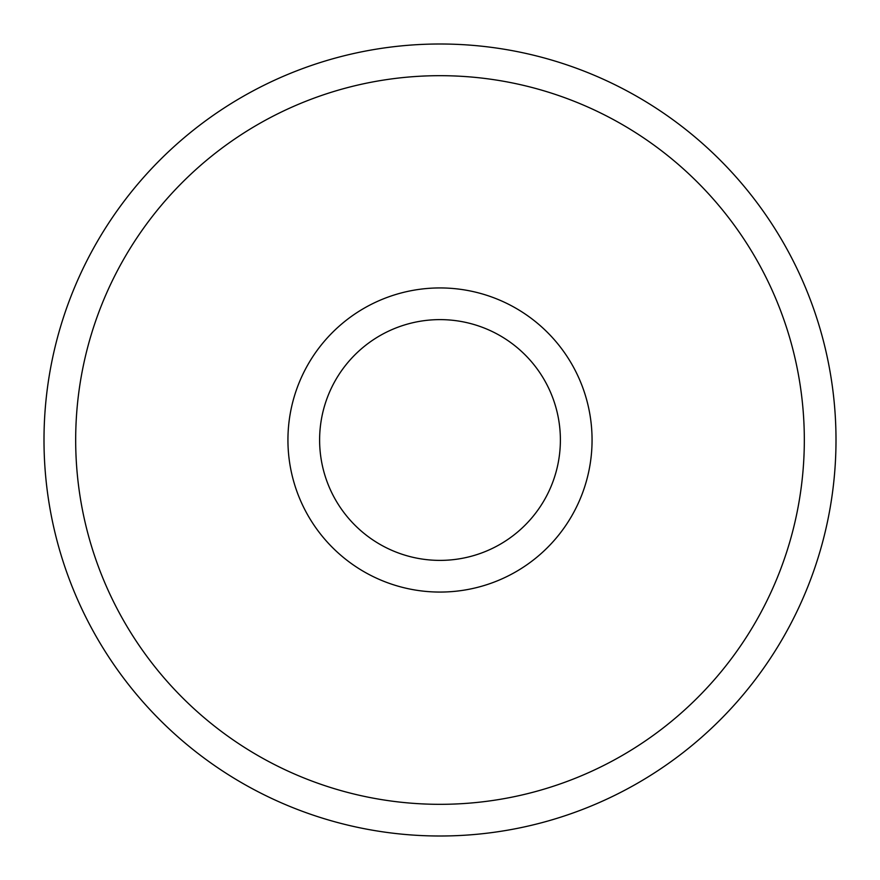 <?xml version="1.0" encoding="UTF-8"?>
<svg xmlns="http://www.w3.org/2000/svg" width="880" height="880" viewBox="0 0 880 880"><rect width="100%" height="100%" fill="white"/><g stroke="black" fill="none" stroke-linecap="round" stroke-linejoin="round"><path stroke-width="0.66" stroke-dasharray="4.4 3.3" d="M440 44A396 396 0 0 1 782.947 638A396 396 0 0 1 97.053 638A396 396 0 0 1 440 44A396 396 0 0 1 782.947 638A396 396 0 0 1 97.053 638A396 396 0 0 1 440 44M440 287.936A152.064 152.064 0 0 1 571.692 516.032A152.064 152.064 0 0 1 308.308 516.032A152.064 152.064 0 0 1 440 287.936M440 75.68A364.32 364.32 0 0 1 755.513 622.16A364.32 364.32 0 0 1 124.487 622.16A364.32 364.32 0 0 1 440 75.68"/><path stroke-width="1.32" d="M440 319.616A120.384 120.384 0 0 1 544.258 500.192A120.384 120.384 0 0 1 335.742 500.192A120.384 120.384 0 0 1 440 319.616A120.384 120.384 0 0 1 544.258 500.192A120.384 120.384 0 0 1 335.742 500.192A120.384 120.384 0 0 1 440 319.616A120.384 120.384 0 0 1 544.258 500.192A120.384 120.384 0 0 1 335.742 500.192A120.384 120.384 0 0 1 440 319.616A120.384 120.384 0 0 1 544.258 500.192A120.384 120.384 0 0 1 335.742 500.192A120.384 120.384 0 0 1 440 319.616M440 44A396 396 0 0 1 782.947 638A396 396 0 0 1 97.053 638A396 396 0 0 1 440 44A396 396 0 0 1 782.947 638A396 396 0 0 1 97.053 638A396 396 0 0 1 440 44M440 287.936A152.064 152.064 0 0 1 571.692 516.032A152.064 152.064 0 0 1 308.308 516.032A152.064 152.064 0 0 1 440 287.936M440 75.68A364.32 364.32 0 0 1 755.513 622.16A364.32 364.32 0 0 1 124.487 622.16A364.32 364.32 0 0 1 440 75.68"/></g></svg>
